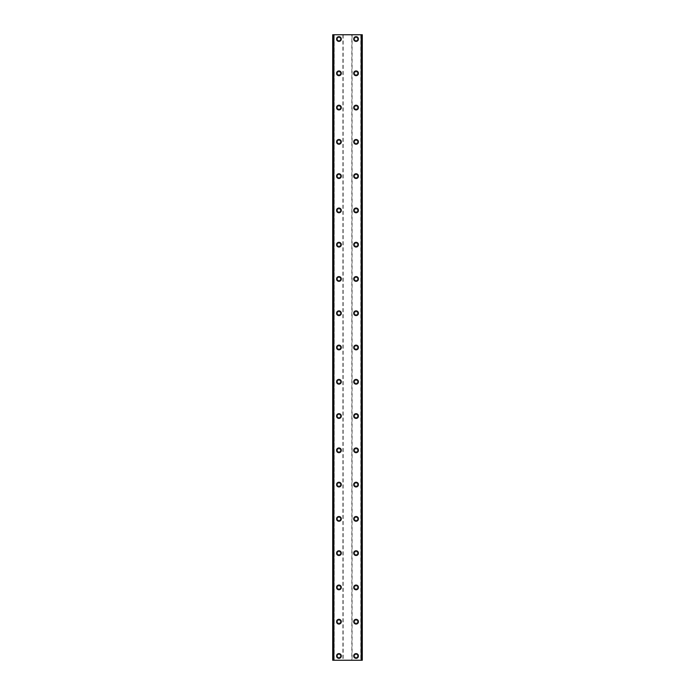 <?xml version="1.0" encoding="UTF-8"?>
<svg xmlns="http://www.w3.org/2000/svg" width="695" height="695" viewBox="0 0 695 695"><rect width="100%" height="100%" fill="white"/><g stroke="black" fill="none" stroke-linecap="round" stroke-linejoin="round"><path stroke-width="0.52" stroke-dasharray="3.48 2.61" d="M340.428 655.967A1.503 1.503 0 0 0 338.934 654.464A1.503 1.503 0 0 0 337.431 655.967A1.503 1.503 0 0 0 338.934 657.461A1.503 1.503 0 0 0 340.428 655.967A1.503 1.503 0 0 0 338.934 654.464A1.503 1.503 0 0 0 337.431 655.967A1.503 1.503 0 0 0 338.934 657.461A1.503 1.503 0 0 0 340.428 655.967M336.571 655.967A2.354 2.354 0 0 1 338.934 653.613A2.354 2.354 0 0 1 341.288 655.967A2.354 2.354 0 0 0 338.934 653.613A2.354 2.354 0 0 0 336.571 655.967A2.354 2.354 0 0 0 338.934 658.321A2.354 2.354 0 0 0 341.288 655.967A2.354 2.354 0 0 0 338.934 653.613A2.354 2.354 0 0 0 336.571 655.967A2.354 2.354 0 0 0 338.934 658.321A2.354 2.354 0 0 0 341.288 655.967A2.354 2.354 0 0 1 338.934 658.321A2.354 2.354 0 0 1 336.571 655.967M340.428 621.695A1.503 1.503 0 0 0 338.934 620.192A1.503 1.503 0 0 0 337.431 621.695A1.503 1.503 0 0 0 338.934 623.189A1.503 1.503 0 0 0 340.428 621.695A1.503 1.503 0 0 0 338.934 620.192A1.503 1.503 0 0 0 337.431 621.695A1.503 1.503 0 0 0 338.934 623.189A1.503 1.503 0 0 0 340.428 621.695M336.571 621.695A2.354 2.354 0 0 1 338.934 619.332A2.354 2.354 0 0 1 341.288 621.695A2.354 2.354 0 0 0 338.934 619.332A2.354 2.354 0 0 0 336.571 621.695A2.354 2.354 0 0 0 338.934 624.049A2.354 2.354 0 0 0 341.288 621.695A2.354 2.354 0 0 0 338.934 619.332A2.354 2.354 0 0 0 336.571 621.695A2.354 2.354 0 0 0 338.934 624.049A2.354 2.354 0 0 0 341.288 621.695A2.354 2.354 0 0 1 338.934 624.049A2.354 2.354 0 0 1 336.571 621.695M340.428 587.414A1.503 1.503 0 0 0 338.934 585.92A1.503 1.503 0 0 0 337.431 587.414A1.503 1.503 0 0 0 338.934 588.917A1.503 1.503 0 0 0 340.428 587.414A1.503 1.503 0 0 0 338.934 585.92A1.503 1.503 0 0 0 337.431 587.414A1.503 1.503 0 0 0 338.934 588.917A1.503 1.503 0 0 0 340.428 587.414M336.571 587.414A2.354 2.354 0 0 1 338.934 585.06A2.354 2.354 0 0 1 341.288 587.414A2.354 2.354 0 0 0 338.934 585.06A2.354 2.354 0 0 0 336.571 587.414A2.354 2.354 0 0 0 338.934 589.777A2.354 2.354 0 0 0 341.288 587.414A2.354 2.354 0 0 0 338.934 585.06A2.354 2.354 0 0 0 336.571 587.414A2.354 2.354 0 0 0 338.934 589.777A2.354 2.354 0 0 0 341.288 587.414A2.354 2.354 0 0 1 338.934 589.777A2.354 2.354 0 0 1 336.571 587.414M340.428 553.142A1.503 1.503 0 0 0 338.934 551.648A1.503 1.503 0 0 0 337.431 553.142A1.503 1.503 0 0 0 338.934 554.645A1.503 1.503 0 0 0 340.428 553.142A1.503 1.503 0 0 0 338.934 551.648A1.503 1.503 0 0 0 337.431 553.142A1.503 1.503 0 0 0 338.934 554.645A1.503 1.503 0 0 0 340.428 553.142M336.571 553.142A2.354 2.354 0 0 1 338.934 550.788A2.354 2.354 0 0 1 341.288 553.142A2.354 2.354 0 0 0 338.934 550.788A2.354 2.354 0 0 0 336.571 553.142A2.354 2.354 0 0 0 338.934 555.496A2.354 2.354 0 0 0 341.288 553.142A2.354 2.354 0 0 0 338.934 550.788A2.354 2.354 0 0 0 336.571 553.142A2.354 2.354 0 0 0 338.934 555.496A2.354 2.354 0 0 0 341.288 553.142A2.354 2.354 0 0 1 338.934 555.496A2.354 2.354 0 0 1 336.571 553.142M340.428 518.87A1.503 1.503 0 0 0 338.934 517.367A1.503 1.503 0 0 0 337.431 518.87A1.503 1.503 0 0 0 338.934 520.373A1.503 1.503 0 0 0 340.428 518.87A1.503 1.503 0 0 0 338.934 517.367A1.503 1.503 0 0 0 337.431 518.87A1.503 1.503 0 0 0 338.934 520.373A1.503 1.503 0 0 0 340.428 518.87M336.571 518.87A2.354 2.354 0 0 1 338.934 516.515A2.354 2.354 0 0 1 341.288 518.87A2.354 2.354 0 0 0 338.934 516.515A2.354 2.354 0 0 0 336.571 518.87A2.354 2.354 0 0 0 338.934 521.224A2.354 2.354 0 0 0 341.288 518.87A2.354 2.354 0 0 0 338.934 516.515A2.354 2.354 0 0 0 336.571 518.87A2.354 2.354 0 0 0 338.934 521.224A2.354 2.354 0 0 0 341.288 518.87A2.354 2.354 0 0 1 338.934 521.224A2.354 2.354 0 0 1 336.571 518.87M340.428 484.597A1.503 1.503 0 0 0 338.934 483.095A1.503 1.503 0 0 0 337.431 484.597A1.503 1.503 0 0 0 338.934 486.092A1.503 1.503 0 0 0 340.428 484.597A1.503 1.503 0 0 0 338.934 483.095A1.503 1.503 0 0 0 337.431 484.597A1.503 1.503 0 0 0 338.934 486.092A1.503 1.503 0 0 0 340.428 484.597M336.571 484.597A2.354 2.354 0 0 1 338.934 482.243A2.354 2.354 0 0 1 341.288 484.597A2.354 2.354 0 0 0 338.934 482.243A2.354 2.354 0 0 0 336.571 484.597A2.354 2.354 0 0 0 338.934 486.952A2.354 2.354 0 0 0 341.288 484.597A2.354 2.354 0 0 0 338.934 482.243A2.354 2.354 0 0 0 336.571 484.597A2.354 2.354 0 0 0 338.934 486.952A2.354 2.354 0 0 0 341.288 484.597A2.354 2.354 0 0 1 338.934 486.952A2.354 2.354 0 0 1 336.571 484.597M340.428 450.325A1.503 1.503 0 0 0 338.934 448.822A1.503 1.503 0 0 0 337.431 450.325A1.503 1.503 0 0 0 338.934 451.82A1.503 1.503 0 0 0 340.428 450.325A1.503 1.503 0 0 0 338.934 448.822A1.503 1.503 0 0 0 337.431 450.325A1.503 1.503 0 0 0 338.934 451.82A1.503 1.503 0 0 0 340.428 450.325M336.571 450.325A2.354 2.354 0 0 1 338.934 447.962A2.354 2.354 0 0 1 341.288 450.325A2.354 2.354 0 0 0 338.934 447.962A2.354 2.354 0 0 0 336.571 450.325A2.354 2.354 0 0 0 338.934 452.68A2.354 2.354 0 0 0 341.288 450.325A2.354 2.354 0 0 0 338.934 447.962A2.354 2.354 0 0 0 336.571 450.325A2.354 2.354 0 0 0 338.934 452.68A2.354 2.354 0 0 0 341.288 450.325A2.354 2.354 0 0 1 338.934 452.68A2.354 2.354 0 0 1 336.571 450.325M340.428 416.044A1.503 1.503 0 0 0 338.934 414.55A1.503 1.503 0 0 0 337.431 416.044A1.503 1.503 0 0 0 338.934 417.547A1.503 1.503 0 0 0 340.428 416.044A1.503 1.503 0 0 0 338.934 414.55A1.503 1.503 0 0 0 337.431 416.044A1.503 1.503 0 0 0 338.934 417.547A1.503 1.503 0 0 0 340.428 416.044M336.571 416.044A2.354 2.354 0 0 1 338.934 413.69A2.354 2.354 0 0 1 341.288 416.044A2.354 2.354 0 0 0 338.934 413.69A2.354 2.354 0 0 0 336.571 416.044A2.354 2.354 0 0 0 338.934 418.407A2.354 2.354 0 0 0 341.288 416.044A2.354 2.354 0 0 0 338.934 413.69A2.354 2.354 0 0 0 336.571 416.044A2.354 2.354 0 0 0 338.934 418.407A2.354 2.354 0 0 0 341.288 416.044A2.354 2.354 0 0 1 338.934 418.407A2.354 2.354 0 0 1 336.571 416.044M340.428 381.772A1.503 1.503 0 0 0 338.934 380.278A1.503 1.503 0 0 0 337.431 381.772A1.503 1.503 0 0 0 338.934 383.275A1.503 1.503 0 0 0 340.428 381.772A1.503 1.503 0 0 0 338.934 380.278A1.503 1.503 0 0 0 337.431 381.772A1.503 1.503 0 0 0 338.934 383.275A1.503 1.503 0 0 0 340.428 381.772M336.571 381.772A2.354 2.354 0 0 1 338.934 379.418A2.354 2.354 0 0 1 341.288 381.772A2.354 2.354 0 0 0 338.934 379.418A2.354 2.354 0 0 0 336.571 381.772A2.354 2.354 0 0 0 338.934 384.127A2.354 2.354 0 0 0 341.288 381.772A2.354 2.354 0 0 0 338.934 379.418A2.354 2.354 0 0 0 336.571 381.772A2.354 2.354 0 0 0 338.934 384.127A2.354 2.354 0 0 0 341.288 381.772A2.354 2.354 0 0 1 338.934 384.127A2.354 2.354 0 0 1 336.571 381.772M340.428 347.5A1.503 1.503 0 0 0 338.934 345.997A1.503 1.503 0 0 0 337.431 347.5A1.503 1.503 0 0 0 338.934 349.003A1.503 1.503 0 0 0 340.428 347.5A1.503 1.503 0 0 0 338.934 345.997A1.503 1.503 0 0 0 337.431 347.5A1.503 1.503 0 0 0 338.934 349.003A1.503 1.503 0 0 0 340.428 347.5M336.571 347.5A2.354 2.354 0 0 1 338.934 345.146A2.354 2.354 0 0 1 341.288 347.5A2.354 2.354 0 0 0 338.934 345.146A2.354 2.354 0 0 0 336.571 347.5A2.354 2.354 0 0 0 338.934 349.854A2.354 2.354 0 0 0 341.288 347.5A2.354 2.354 0 0 0 338.934 345.146A2.354 2.354 0 0 0 336.571 347.5A2.354 2.354 0 0 0 338.934 349.854A2.354 2.354 0 0 0 341.288 347.5A2.354 2.354 0 0 1 338.934 349.854A2.354 2.354 0 0 1 336.571 347.5M340.428 313.228A1.503 1.503 0 0 0 338.934 311.725A1.503 1.503 0 0 0 337.431 313.228A1.503 1.503 0 0 0 338.934 314.722A1.503 1.503 0 0 0 340.428 313.228A1.503 1.503 0 0 0 338.934 311.725A1.503 1.503 0 0 0 337.431 313.228A1.503 1.503 0 0 0 338.934 314.722A1.503 1.503 0 0 0 340.428 313.228M336.571 313.228A2.354 2.354 0 0 1 338.934 310.873A2.354 2.354 0 0 1 341.288 313.228A2.354 2.354 0 0 0 338.934 310.873A2.354 2.354 0 0 0 336.571 313.228A2.354 2.354 0 0 0 338.934 315.582A2.354 2.354 0 0 0 341.288 313.228A2.354 2.354 0 0 0 338.934 310.873A2.354 2.354 0 0 0 336.571 313.228A2.354 2.354 0 0 0 338.934 315.582A2.354 2.354 0 0 0 341.288 313.228A2.354 2.354 0 0 1 338.934 315.582A2.354 2.354 0 0 1 336.571 313.228M340.428 278.956A1.503 1.503 0 0 0 338.934 277.453A1.503 1.503 0 0 0 337.431 278.956A1.503 1.503 0 0 0 338.934 280.45A1.503 1.503 0 0 0 340.428 278.956A1.503 1.503 0 0 0 338.934 277.453A1.503 1.503 0 0 0 337.431 278.956A1.503 1.503 0 0 0 338.934 280.45A1.503 1.503 0 0 0 340.428 278.956M336.571 278.956A2.354 2.354 0 0 1 338.934 276.593A2.354 2.354 0 0 1 341.288 278.956A2.354 2.354 0 0 0 338.934 276.593A2.354 2.354 0 0 0 336.571 278.956A2.354 2.354 0 0 0 338.934 281.31A2.354 2.354 0 0 0 341.288 278.956A2.354 2.354 0 0 0 338.934 276.593A2.354 2.354 0 0 0 336.571 278.956A2.354 2.354 0 0 0 338.934 281.31A2.354 2.354 0 0 0 341.288 278.956A2.354 2.354 0 0 1 338.934 281.31A2.354 2.354 0 0 1 336.571 278.956M340.428 244.675A1.503 1.503 0 0 0 338.934 243.181A1.503 1.503 0 0 0 337.431 244.675A1.503 1.503 0 0 0 338.934 246.178A1.503 1.503 0 0 0 340.428 244.675A1.503 1.503 0 0 0 338.934 243.181A1.503 1.503 0 0 0 337.431 244.675A1.503 1.503 0 0 0 338.934 246.178A1.503 1.503 0 0 0 340.428 244.675M336.571 244.675A2.354 2.354 0 0 1 338.934 242.32A2.354 2.354 0 0 1 341.288 244.675A2.354 2.354 0 0 0 338.934 242.32A2.354 2.354 0 0 0 336.571 244.675A2.354 2.354 0 0 0 338.934 247.038A2.354 2.354 0 0 0 341.288 244.675A2.354 2.354 0 0 0 338.934 242.32A2.354 2.354 0 0 0 336.571 244.675A2.354 2.354 0 0 0 338.934 247.038A2.354 2.354 0 0 0 341.288 244.675A2.354 2.354 0 0 1 338.934 247.038A2.354 2.354 0 0 1 336.571 244.675M340.428 210.403A1.503 1.503 0 0 0 338.934 208.908A1.503 1.503 0 0 0 337.431 210.403A1.503 1.503 0 0 0 338.934 211.905A1.503 1.503 0 0 0 340.428 210.403A1.503 1.503 0 0 0 338.934 208.908A1.503 1.503 0 0 0 337.431 210.403A1.503 1.503 0 0 0 338.934 211.905A1.503 1.503 0 0 0 340.428 210.403M336.571 210.403A2.354 2.354 0 0 1 338.934 208.048A2.354 2.354 0 0 1 341.288 210.403A2.354 2.354 0 0 0 338.934 208.048A2.354 2.354 0 0 0 336.571 210.403A2.354 2.354 0 0 0 338.934 212.757A2.354 2.354 0 0 0 341.288 210.403A2.354 2.354 0 0 0 338.934 208.048A2.354 2.354 0 0 0 336.571 210.403A2.354 2.354 0 0 0 338.934 212.757A2.354 2.354 0 0 0 341.288 210.403A2.354 2.354 0 0 1 338.934 212.757A2.354 2.354 0 0 1 336.571 210.403M340.428 176.13A1.503 1.503 0 0 0 338.934 174.627A1.503 1.503 0 0 0 337.431 176.13A1.503 1.503 0 0 0 338.934 177.633A1.503 1.503 0 0 0 340.428 176.13A1.503 1.503 0 0 0 338.934 174.627A1.503 1.503 0 0 0 337.431 176.13A1.503 1.503 0 0 0 338.934 177.633A1.503 1.503 0 0 0 340.428 176.13M336.571 176.13A2.354 2.354 0 0 1 338.934 173.776A2.354 2.354 0 0 1 341.288 176.13A2.354 2.354 0 0 0 338.934 173.776A2.354 2.354 0 0 0 336.571 176.13A2.354 2.354 0 0 0 338.934 178.485A2.354 2.354 0 0 0 341.288 176.13A2.354 2.354 0 0 0 338.934 173.776A2.354 2.354 0 0 0 336.571 176.13A2.354 2.354 0 0 0 338.934 178.485A2.354 2.354 0 0 0 341.288 176.13A2.354 2.354 0 0 1 338.934 178.485A2.354 2.354 0 0 1 336.571 176.13M340.428 141.858A1.503 1.503 0 0 0 338.934 140.355A1.503 1.503 0 0 0 337.431 141.858A1.503 1.503 0 0 0 338.934 143.352A1.503 1.503 0 0 0 340.428 141.858A1.503 1.503 0 0 0 338.934 140.355A1.503 1.503 0 0 0 337.431 141.858A1.503 1.503 0 0 0 338.934 143.352A1.503 1.503 0 0 0 340.428 141.858M336.571 141.858A2.354 2.354 0 0 1 338.934 139.504A2.354 2.354 0 0 1 341.288 141.858A2.354 2.354 0 0 0 338.934 139.504A2.354 2.354 0 0 0 336.571 141.858A2.354 2.354 0 0 0 338.934 144.213A2.354 2.354 0 0 0 341.288 141.858A2.354 2.354 0 0 0 338.934 139.504A2.354 2.354 0 0 0 336.571 141.858A2.354 2.354 0 0 0 338.934 144.213A2.354 2.354 0 0 0 341.288 141.858A2.354 2.354 0 0 1 338.934 144.213A2.354 2.354 0 0 1 336.571 141.858M340.428 107.586A1.503 1.503 0 0 0 338.934 106.083A1.503 1.503 0 0 0 337.431 107.586A1.503 1.503 0 0 0 338.934 109.08A1.503 1.503 0 0 0 340.428 107.586A1.503 1.503 0 0 0 338.934 106.083A1.503 1.503 0 0 0 337.431 107.586A1.503 1.503 0 0 0 338.934 109.08A1.503 1.503 0 0 0 340.428 107.586M336.571 107.586A2.354 2.354 0 0 1 338.934 105.223A2.354 2.354 0 0 1 341.288 107.586A2.354 2.354 0 0 0 338.934 105.223A2.354 2.354 0 0 0 336.571 107.586A2.354 2.354 0 0 0 338.934 109.94A2.354 2.354 0 0 0 341.288 107.586A2.354 2.354 0 0 0 338.934 105.223A2.354 2.354 0 0 0 336.571 107.586A2.354 2.354 0 0 0 338.934 109.94A2.354 2.354 0 0 0 341.288 107.586A2.354 2.354 0 0 1 338.934 109.94A2.354 2.354 0 0 1 336.571 107.586M340.428 73.305A1.503 1.503 0 0 0 338.934 71.811A1.503 1.503 0 0 0 337.431 73.305A1.503 1.503 0 0 0 338.934 74.808A1.503 1.503 0 0 0 340.428 73.305A1.503 1.503 0 0 0 338.934 71.811A1.503 1.503 0 0 0 337.431 73.305A1.503 1.503 0 0 0 338.934 74.808A1.503 1.503 0 0 0 340.428 73.305M336.571 73.305A2.354 2.354 0 0 1 338.934 70.951A2.354 2.354 0 0 1 341.288 73.305A2.354 2.354 0 0 0 338.934 70.951A2.354 2.354 0 0 0 336.571 73.305A2.354 2.354 0 0 0 338.934 75.668A2.354 2.354 0 0 0 341.288 73.305A2.354 2.354 0 0 0 338.934 70.951A2.354 2.354 0 0 0 336.571 73.305A2.354 2.354 0 0 0 338.934 75.668A2.354 2.354 0 0 0 341.288 73.305A2.354 2.354 0 0 1 338.934 75.668A2.354 2.354 0 0 1 336.571 73.305M340.428 39.033A1.503 1.503 0 0 0 338.934 37.539A1.503 1.503 0 0 0 337.431 39.033A1.503 1.503 0 0 0 338.934 40.536A1.503 1.503 0 0 0 340.428 39.033A1.503 1.503 0 0 0 338.934 37.539A1.503 1.503 0 0 0 337.431 39.033A1.503 1.503 0 0 0 338.934 40.536A1.503 1.503 0 0 0 340.428 39.033M336.571 39.033A2.354 2.354 0 0 1 338.934 36.679A2.354 2.354 0 0 1 341.288 39.033A2.354 2.354 0 0 0 338.934 36.679A2.354 2.354 0 0 0 336.571 39.033A2.354 2.354 0 0 0 338.934 41.387A2.354 2.354 0 0 0 341.288 39.033A2.354 2.354 0 0 0 338.934 36.679A2.354 2.354 0 0 0 336.571 39.033A2.354 2.354 0 0 0 338.934 41.387A2.354 2.354 0 0 0 341.288 39.033A2.354 2.354 0 0 1 338.934 41.387A2.354 2.354 0 0 1 336.571 39.033M357.569 655.967A1.503 1.503 0 0 0 356.066 654.464A1.503 1.503 0 0 0 354.572 655.967A1.503 1.503 0 0 0 356.066 657.461A1.503 1.503 0 0 0 357.569 655.967A1.503 1.503 0 0 0 356.066 654.464A1.503 1.503 0 0 0 354.572 655.967A1.503 1.503 0 0 0 356.066 657.461A1.503 1.503 0 0 0 357.569 655.967M353.712 655.967A2.354 2.354 0 0 1 356.066 653.613A2.354 2.354 0 0 1 358.429 655.967A2.354 2.354 0 0 0 356.066 653.613A2.354 2.354 0 0 0 353.712 655.967A2.354 2.354 0 0 0 356.066 658.321A2.354 2.354 0 0 0 358.429 655.967A2.354 2.354 0 0 0 356.066 653.613A2.354 2.354 0 0 0 353.712 655.967A2.354 2.354 0 0 0 356.066 658.321A2.354 2.354 0 0 0 358.429 655.967A2.354 2.354 0 0 1 356.066 658.321A2.354 2.354 0 0 1 353.712 655.967M357.569 621.695A1.503 1.503 0 0 0 356.066 620.192A1.503 1.503 0 0 0 354.572 621.695A1.503 1.503 0 0 0 356.066 623.189A1.503 1.503 0 0 0 357.569 621.695A1.503 1.503 0 0 0 356.066 620.192A1.503 1.503 0 0 0 354.572 621.695A1.503 1.503 0 0 0 356.066 623.189A1.503 1.503 0 0 0 357.569 621.695M353.712 621.695A2.354 2.354 0 0 1 356.066 619.332A2.354 2.354 0 0 1 358.429 621.695A2.354 2.354 0 0 0 356.066 619.332A2.354 2.354 0 0 0 353.712 621.695A2.354 2.354 0 0 0 356.066 624.049A2.354 2.354 0 0 0 358.429 621.695A2.354 2.354 0 0 0 356.066 619.332A2.354 2.354 0 0 0 353.712 621.695A2.354 2.354 0 0 0 356.066 624.049A2.354 2.354 0 0 0 358.429 621.695A2.354 2.354 0 0 1 356.066 624.049A2.354 2.354 0 0 1 353.712 621.695M357.569 587.414A1.503 1.503 0 0 0 356.066 585.92A1.503 1.503 0 0 0 354.572 587.414A1.503 1.503 0 0 0 356.066 588.917A1.503 1.503 0 0 0 357.569 587.414A1.503 1.503 0 0 0 356.066 585.92A1.503 1.503 0 0 0 354.572 587.414A1.503 1.503 0 0 0 356.066 588.917A1.503 1.503 0 0 0 357.569 587.414M353.712 587.414A2.354 2.354 0 0 1 356.066 585.06A2.354 2.354 0 0 1 358.429 587.414A2.354 2.354 0 0 0 356.066 585.06A2.354 2.354 0 0 0 353.712 587.414A2.354 2.354 0 0 0 356.066 589.777A2.354 2.354 0 0 0 358.429 587.414A2.354 2.354 0 0 0 356.066 585.06A2.354 2.354 0 0 0 353.712 587.414A2.354 2.354 0 0 0 356.066 589.777A2.354 2.354 0 0 0 358.429 587.414A2.354 2.354 0 0 1 356.066 589.777A2.354 2.354 0 0 1 353.712 587.414M357.569 553.142A1.503 1.503 0 0 0 356.066 551.648A1.503 1.503 0 0 0 354.572 553.142A1.503 1.503 0 0 0 356.066 554.645A1.503 1.503 0 0 0 357.569 553.142A1.503 1.503 0 0 0 356.066 551.648A1.503 1.503 0 0 0 354.572 553.142A1.503 1.503 0 0 0 356.066 554.645A1.503 1.503 0 0 0 357.569 553.142M353.712 553.142A2.354 2.354 0 0 1 356.066 550.788A2.354 2.354 0 0 1 358.429 553.142A2.354 2.354 0 0 0 356.066 550.788A2.354 2.354 0 0 0 353.712 553.142A2.354 2.354 0 0 0 356.066 555.496A2.354 2.354 0 0 0 358.429 553.142A2.354 2.354 0 0 0 356.066 550.788A2.354 2.354 0 0 0 353.712 553.142A2.354 2.354 0 0 0 356.066 555.496A2.354 2.354 0 0 0 358.429 553.142A2.354 2.354 0 0 1 356.066 555.496A2.354 2.354 0 0 1 353.712 553.142M357.569 518.87A1.503 1.503 0 0 0 356.066 517.367A1.503 1.503 0 0 0 354.572 518.87A1.503 1.503 0 0 0 356.066 520.373A1.503 1.503 0 0 0 357.569 518.87A1.503 1.503 0 0 0 356.066 517.367A1.503 1.503 0 0 0 354.572 518.87A1.503 1.503 0 0 0 356.066 520.373A1.503 1.503 0 0 0 357.569 518.87M353.712 518.87A2.354 2.354 0 0 1 356.066 516.515A2.354 2.354 0 0 1 358.429 518.87A2.354 2.354 0 0 0 356.066 516.515A2.354 2.354 0 0 0 353.712 518.87A2.354 2.354 0 0 0 356.066 521.224A2.354 2.354 0 0 0 358.429 518.87A2.354 2.354 0 0 0 356.066 516.515A2.354 2.354 0 0 0 353.712 518.87A2.354 2.354 0 0 0 356.066 521.224A2.354 2.354 0 0 0 358.429 518.87A2.354 2.354 0 0 1 356.066 521.224A2.354 2.354 0 0 1 353.712 518.87M357.569 484.597A1.503 1.503 0 0 0 356.066 483.095A1.503 1.503 0 0 0 354.572 484.597A1.503 1.503 0 0 0 356.066 486.092A1.503 1.503 0 0 0 357.569 484.597A1.503 1.503 0 0 0 356.066 483.095A1.503 1.503 0 0 0 354.572 484.597A1.503 1.503 0 0 0 356.066 486.092A1.503 1.503 0 0 0 357.569 484.597M353.712 484.597A2.354 2.354 0 0 1 356.066 482.243A2.354 2.354 0 0 1 358.429 484.597A2.354 2.354 0 0 0 356.066 482.243A2.354 2.354 0 0 0 353.712 484.597A2.354 2.354 0 0 0 356.066 486.952A2.354 2.354 0 0 0 358.429 484.597A2.354 2.354 0 0 0 356.066 482.243A2.354 2.354 0 0 0 353.712 484.597A2.354 2.354 0 0 0 356.066 486.952A2.354 2.354 0 0 0 358.429 484.597A2.354 2.354 0 0 1 356.066 486.952A2.354 2.354 0 0 1 353.712 484.597M357.569 450.325A1.503 1.503 0 0 0 356.066 448.822A1.503 1.503 0 0 0 354.572 450.325A1.503 1.503 0 0 0 356.066 451.82A1.503 1.503 0 0 0 357.569 450.325A1.503 1.503 0 0 0 356.066 448.822A1.503 1.503 0 0 0 354.572 450.325A1.503 1.503 0 0 0 356.066 451.82A1.503 1.503 0 0 0 357.569 450.325M353.712 450.325A2.354 2.354 0 0 1 356.066 447.962A2.354 2.354 0 0 1 358.429 450.325A2.354 2.354 0 0 0 356.066 447.962A2.354 2.354 0 0 0 353.712 450.325A2.354 2.354 0 0 0 356.066 452.68A2.354 2.354 0 0 0 358.429 450.325A2.354 2.354 0 0 0 356.066 447.962A2.354 2.354 0 0 0 353.712 450.325A2.354 2.354 0 0 0 356.066 452.68A2.354 2.354 0 0 0 358.429 450.325A2.354 2.354 0 0 1 356.066 452.68A2.354 2.354 0 0 1 353.712 450.325M357.569 416.044A1.503 1.503 0 0 0 356.066 414.55A1.503 1.503 0 0 0 354.572 416.044A1.503 1.503 0 0 0 356.066 417.547A1.503 1.503 0 0 0 357.569 416.044A1.503 1.503 0 0 0 356.066 414.55A1.503 1.503 0 0 0 354.572 416.044A1.503 1.503 0 0 0 356.066 417.547A1.503 1.503 0 0 0 357.569 416.044M353.712 416.044A2.354 2.354 0 0 1 356.066 413.69A2.354 2.354 0 0 1 358.429 416.044A2.354 2.354 0 0 0 356.066 413.69A2.354 2.354 0 0 0 353.712 416.044A2.354 2.354 0 0 0 356.066 418.407A2.354 2.354 0 0 0 358.429 416.044A2.354 2.354 0 0 0 356.066 413.69A2.354 2.354 0 0 0 353.712 416.044A2.354 2.354 0 0 0 356.066 418.407A2.354 2.354 0 0 0 358.429 416.044A2.354 2.354 0 0 1 356.066 418.407A2.354 2.354 0 0 1 353.712 416.044M357.569 381.772A1.503 1.503 0 0 0 356.066 380.278A1.503 1.503 0 0 0 354.572 381.772A1.503 1.503 0 0 0 356.066 383.275A1.503 1.503 0 0 0 357.569 381.772A1.503 1.503 0 0 0 356.066 380.278A1.503 1.503 0 0 0 354.572 381.772A1.503 1.503 0 0 0 356.066 383.275A1.503 1.503 0 0 0 357.569 381.772M353.712 381.772A2.354 2.354 0 0 1 356.066 379.418A2.354 2.354 0 0 1 358.429 381.772A2.354 2.354 0 0 0 356.066 379.418A2.354 2.354 0 0 0 353.712 381.772A2.354 2.354 0 0 0 356.066 384.127A2.354 2.354 0 0 0 358.429 381.772A2.354 2.354 0 0 0 356.066 379.418A2.354 2.354 0 0 0 353.712 381.772A2.354 2.354 0 0 0 356.066 384.127A2.354 2.354 0 0 0 358.429 381.772A2.354 2.354 0 0 1 356.066 384.127A2.354 2.354 0 0 1 353.712 381.772M357.569 347.5A1.503 1.503 0 0 0 356.066 345.997A1.503 1.503 0 0 0 354.572 347.5A1.503 1.503 0 0 0 356.066 349.003A1.503 1.503 0 0 0 357.569 347.5A1.503 1.503 0 0 0 356.066 345.997A1.503 1.503 0 0 0 354.572 347.5A1.503 1.503 0 0 0 356.066 349.003A1.503 1.503 0 0 0 357.569 347.5M353.712 347.5A2.354 2.354 0 0 1 356.066 345.146A2.354 2.354 0 0 1 358.429 347.5A2.354 2.354 0 0 0 356.066 345.146A2.354 2.354 0 0 0 353.712 347.5A2.354 2.354 0 0 0 356.066 349.854A2.354 2.354 0 0 0 358.429 347.5A2.354 2.354 0 0 0 356.066 345.146A2.354 2.354 0 0 0 353.712 347.5A2.354 2.354 0 0 0 356.066 349.854A2.354 2.354 0 0 0 358.429 347.5A2.354 2.354 0 0 1 356.066 349.854A2.354 2.354 0 0 1 353.712 347.5M357.569 313.228A1.503 1.503 0 0 0 356.066 311.725A1.503 1.503 0 0 0 354.572 313.228A1.503 1.503 0 0 0 356.066 314.722A1.503 1.503 0 0 0 357.569 313.228A1.503 1.503 0 0 0 356.066 311.725A1.503 1.503 0 0 0 354.572 313.228A1.503 1.503 0 0 0 356.066 314.722A1.503 1.503 0 0 0 357.569 313.228M353.712 313.228A2.354 2.354 0 0 1 356.066 310.873A2.354 2.354 0 0 1 358.429 313.228A2.354 2.354 0 0 0 356.066 310.873A2.354 2.354 0 0 0 353.712 313.228A2.354 2.354 0 0 0 356.066 315.582A2.354 2.354 0 0 0 358.429 313.228A2.354 2.354 0 0 0 356.066 310.873A2.354 2.354 0 0 0 353.712 313.228A2.354 2.354 0 0 0 356.066 315.582A2.354 2.354 0 0 0 358.429 313.228A2.354 2.354 0 0 1 356.066 315.582A2.354 2.354 0 0 1 353.712 313.228M357.569 278.956A1.503 1.503 0 0 0 356.066 277.453A1.503 1.503 0 0 0 354.572 278.956A1.503 1.503 0 0 0 356.066 280.45A1.503 1.503 0 0 0 357.569 278.956A1.503 1.503 0 0 0 356.066 277.453A1.503 1.503 0 0 0 354.572 278.956A1.503 1.503 0 0 0 356.066 280.45A1.503 1.503 0 0 0 357.569 278.956M353.712 278.956A2.354 2.354 0 0 1 356.066 276.593A2.354 2.354 0 0 1 358.429 278.956A2.354 2.354 0 0 0 356.066 276.593A2.354 2.354 0 0 0 353.712 278.956A2.354 2.354 0 0 0 356.066 281.31A2.354 2.354 0 0 0 358.429 278.956A2.354 2.354 0 0 0 356.066 276.593A2.354 2.354 0 0 0 353.712 278.956A2.354 2.354 0 0 0 356.066 281.31A2.354 2.354 0 0 0 358.429 278.956A2.354 2.354 0 0 1 356.066 281.31A2.354 2.354 0 0 1 353.712 278.956M357.569 244.675A1.503 1.503 0 0 0 356.066 243.181A1.503 1.503 0 0 0 354.572 244.675A1.503 1.503 0 0 0 356.066 246.178A1.503 1.503 0 0 0 357.569 244.675A1.503 1.503 0 0 0 356.066 243.181A1.503 1.503 0 0 0 354.572 244.675A1.503 1.503 0 0 0 356.066 246.178A1.503 1.503 0 0 0 357.569 244.675M353.712 244.675A2.354 2.354 0 0 1 356.066 242.32A2.354 2.354 0 0 1 358.429 244.675A2.354 2.354 0 0 0 356.066 242.32A2.354 2.354 0 0 0 353.712 244.675A2.354 2.354 0 0 0 356.066 247.038A2.354 2.354 0 0 0 358.429 244.675A2.354 2.354 0 0 0 356.066 242.32A2.354 2.354 0 0 0 353.712 244.675A2.354 2.354 0 0 0 356.066 247.038A2.354 2.354 0 0 0 358.429 244.675A2.354 2.354 0 0 1 356.066 247.038A2.354 2.354 0 0 1 353.712 244.675M357.569 210.403A1.503 1.503 0 0 0 356.066 208.908A1.503 1.503 0 0 0 354.572 210.403A1.503 1.503 0 0 0 356.066 211.905A1.503 1.503 0 0 0 357.569 210.403A1.503 1.503 0 0 0 356.066 208.908A1.503 1.503 0 0 0 354.572 210.403A1.503 1.503 0 0 0 356.066 211.905A1.503 1.503 0 0 0 357.569 210.403M353.712 210.403A2.354 2.354 0 0 1 356.066 208.048A2.354 2.354 0 0 1 358.429 210.403A2.354 2.354 0 0 0 356.066 208.048A2.354 2.354 0 0 0 353.712 210.403A2.354 2.354 0 0 0 356.066 212.757A2.354 2.354 0 0 0 358.429 210.403A2.354 2.354 0 0 0 356.066 208.048A2.354 2.354 0 0 0 353.712 210.403A2.354 2.354 0 0 0 356.066 212.757A2.354 2.354 0 0 0 358.429 210.403A2.354 2.354 0 0 1 356.066 212.757A2.354 2.354 0 0 1 353.712 210.403M357.569 176.13A1.503 1.503 0 0 0 356.066 174.627A1.503 1.503 0 0 0 354.572 176.13A1.503 1.503 0 0 0 356.066 177.633A1.503 1.503 0 0 0 357.569 176.13A1.503 1.503 0 0 0 356.066 174.627A1.503 1.503 0 0 0 354.572 176.13A1.503 1.503 0 0 0 356.066 177.633A1.503 1.503 0 0 0 357.569 176.13M353.712 176.13A2.354 2.354 0 0 1 356.066 173.776A2.354 2.354 0 0 1 358.429 176.13A2.354 2.354 0 0 0 356.066 173.776A2.354 2.354 0 0 0 353.712 176.13A2.354 2.354 0 0 0 356.066 178.485A2.354 2.354 0 0 0 358.429 176.13A2.354 2.354 0 0 0 356.066 173.776A2.354 2.354 0 0 0 353.712 176.13A2.354 2.354 0 0 0 356.066 178.485A2.354 2.354 0 0 0 358.429 176.13A2.354 2.354 0 0 1 356.066 178.485A2.354 2.354 0 0 1 353.712 176.13M357.569 141.858A1.503 1.503 0 0 0 356.066 140.355A1.503 1.503 0 0 0 354.572 141.858A1.503 1.503 0 0 0 356.066 143.352A1.503 1.503 0 0 0 357.569 141.858A1.503 1.503 0 0 0 356.066 140.355A1.503 1.503 0 0 0 354.572 141.858A1.503 1.503 0 0 0 356.066 143.352A1.503 1.503 0 0 0 357.569 141.858M353.712 141.858A2.354 2.354 0 0 1 356.066 139.504A2.354 2.354 0 0 1 358.429 141.858A2.354 2.354 0 0 0 356.066 139.504A2.354 2.354 0 0 0 353.712 141.858A2.354 2.354 0 0 0 356.066 144.213A2.354 2.354 0 0 0 358.429 141.858A2.354 2.354 0 0 0 356.066 139.504A2.354 2.354 0 0 0 353.712 141.858A2.354 2.354 0 0 0 356.066 144.213A2.354 2.354 0 0 0 358.429 141.858A2.354 2.354 0 0 1 356.066 144.213A2.354 2.354 0 0 1 353.712 141.858M357.569 107.586A1.503 1.503 0 0 0 356.066 106.083A1.503 1.503 0 0 0 354.572 107.586A1.503 1.503 0 0 0 356.066 109.08A1.503 1.503 0 0 0 357.569 107.586A1.503 1.503 0 0 0 356.066 106.083A1.503 1.503 0 0 0 354.572 107.586A1.503 1.503 0 0 0 356.066 109.08A1.503 1.503 0 0 0 357.569 107.586M353.712 107.586A2.354 2.354 0 0 1 356.066 105.223A2.354 2.354 0 0 1 358.429 107.586A2.354 2.354 0 0 0 356.066 105.223A2.354 2.354 0 0 0 353.712 107.586A2.354 2.354 0 0 0 356.066 109.94A2.354 2.354 0 0 0 358.429 107.586A2.354 2.354 0 0 0 356.066 105.223A2.354 2.354 0 0 0 353.712 107.586A2.354 2.354 0 0 0 356.066 109.94A2.354 2.354 0 0 0 358.429 107.586A2.354 2.354 0 0 1 356.066 109.94A2.354 2.354 0 0 1 353.712 107.586M357.569 73.305A1.503 1.503 0 0 0 356.066 71.811A1.503 1.503 0 0 0 354.572 73.305A1.503 1.503 0 0 0 356.066 74.808A1.503 1.503 0 0 0 357.569 73.305A1.503 1.503 0 0 0 356.066 71.811A1.503 1.503 0 0 0 354.572 73.305A1.503 1.503 0 0 0 356.066 74.808A1.503 1.503 0 0 0 357.569 73.305M353.712 73.305A2.354 2.354 0 0 1 356.066 70.951A2.354 2.354 0 0 1 358.429 73.305A2.354 2.354 0 0 0 356.066 70.951A2.354 2.354 0 0 0 353.712 73.305A2.354 2.354 0 0 0 356.066 75.668A2.354 2.354 0 0 0 358.429 73.305A2.354 2.354 0 0 0 356.066 70.951A2.354 2.354 0 0 0 353.712 73.305A2.354 2.354 0 0 0 356.066 75.668A2.354 2.354 0 0 0 358.429 73.305A2.354 2.354 0 0 1 356.066 75.668A2.354 2.354 0 0 1 353.712 73.305M357.569 39.033A1.503 1.503 0 0 0 356.066 37.539A1.503 1.503 0 0 0 354.572 39.033A1.503 1.503 0 0 0 356.066 40.536A1.503 1.503 0 0 0 357.569 39.033A1.503 1.503 0 0 0 356.066 37.539A1.503 1.503 0 0 0 354.572 39.033A1.503 1.503 0 0 0 356.066 40.536A1.503 1.503 0 0 0 357.569 39.033M353.712 39.033A2.354 2.354 0 0 1 356.066 36.679A2.354 2.354 0 0 1 358.429 39.033A2.354 2.354 0 0 0 356.066 36.679A2.354 2.354 0 0 0 353.712 39.033A2.354 2.354 0 0 0 356.066 41.387A2.354 2.354 0 0 0 358.429 39.033A2.354 2.354 0 0 0 356.066 36.679A2.354 2.354 0 0 0 353.712 39.033A2.354 2.354 0 0 0 356.066 41.387A2.354 2.354 0 0 0 358.429 39.033A2.354 2.354 0 0 1 356.066 41.387A2.354 2.354 0 0 1 353.712 39.033M348.586 34.75L347.769 34.75L348.586 34.75M347.769 34.75L348.699 34.75L347.769 34.75M347.126 34.75L346.127 34.75L347.126 34.75M346.127 34.75L347.222 34.75L346.127 34.75M351.835 34.75L362.277 34.75L360.983 34.75L360.983 660.25L362.277 660.25L332.723 660.25L334.208 660.25L332.723 660.25L332.723 34.75L351.835 34.75L351.835 660.25M332.818 34.75L334.208 34.75L332.723 34.75L332.818 660.25M360.983 34.75L362.277 34.75L362.277 660.25L360.983 660.25M346.414 660.25L347.231 660.25L346.414 660.25M347.231 660.25L346.301 660.25L347.231 660.25M361.365 660.25L361.339 34.75L361.365 660.25M333.661 660.25L333.661 34.75L333.635 660.25M334.208 660.25L334.208 34.75L334.208 660.25M343.165 34.75L343.165 660.25M342.913 34.75L342.913 660.25M333.061 34.75L333.061 660.25M332.723 34.75L332.723 660.25L332.723 34.75M360.792 34.75L360.792 660.25M362.277 34.75L362.277 660.25M361.939 34.75L361.939 660.25M352.087 34.75L352.087 660.25M332.905 34.75L332.905 660.25M334.017 34.75L334.017 660.25M334.008 34.75L334.008 660.25M362.182 34.75L362.182 660.25M360.992 34.75L360.992 660.25M362.095 34.75L362.095 660.25"/><path stroke-width="1.04" d="M336.571 655.967A2.354 2.354 0 0 1 338.934 653.613A2.354 2.354 0 0 1 341.288 655.967A2.354 2.354 0 0 1 338.934 658.321A2.354 2.354 0 0 1 336.571 655.967M336.571 621.695A2.354 2.354 0 0 1 338.934 619.332A2.354 2.354 0 0 1 341.288 621.695A2.354 2.354 0 0 1 338.934 624.049A2.354 2.354 0 0 1 336.571 621.695M336.571 587.414A2.354 2.354 0 0 1 338.934 585.06A2.354 2.354 0 0 1 341.288 587.414A2.354 2.354 0 0 1 338.934 589.777A2.354 2.354 0 0 1 336.571 587.414M336.571 553.142A2.354 2.354 0 0 1 338.934 550.788A2.354 2.354 0 0 1 341.288 553.142A2.354 2.354 0 0 1 338.934 555.496A2.354 2.354 0 0 1 336.571 553.142M336.571 518.87A2.354 2.354 0 0 1 338.934 516.515A2.354 2.354 0 0 1 341.288 518.87A2.354 2.354 0 0 1 338.934 521.224A2.354 2.354 0 0 1 336.571 518.87M336.571 484.597A2.354 2.354 0 0 1 338.934 482.243A2.354 2.354 0 0 1 341.288 484.597A2.354 2.354 0 0 1 338.934 486.952A2.354 2.354 0 0 1 336.571 484.597M336.571 450.325A2.354 2.354 0 0 1 338.934 447.962A2.354 2.354 0 0 1 341.288 450.325A2.354 2.354 0 0 1 338.934 452.68A2.354 2.354 0 0 1 336.571 450.325M336.571 416.044A2.354 2.354 0 0 1 338.934 413.69A2.354 2.354 0 0 1 341.288 416.044A2.354 2.354 0 0 1 338.934 418.407A2.354 2.354 0 0 1 336.571 416.044M336.571 381.772A2.354 2.354 0 0 1 338.934 379.418A2.354 2.354 0 0 1 341.288 381.772A2.354 2.354 0 0 1 338.934 384.127A2.354 2.354 0 0 1 336.571 381.772M336.571 347.5A2.354 2.354 0 0 1 338.934 345.146A2.354 2.354 0 0 1 341.288 347.5A2.354 2.354 0 0 1 338.934 349.854A2.354 2.354 0 0 1 336.571 347.5M336.571 313.228A2.354 2.354 0 0 1 338.934 310.873A2.354 2.354 0 0 1 341.288 313.228A2.354 2.354 0 0 1 338.934 315.582A2.354 2.354 0 0 1 336.571 313.228M336.571 278.956A2.354 2.354 0 0 1 338.934 276.593A2.354 2.354 0 0 1 341.288 278.956A2.354 2.354 0 0 1 338.934 281.31A2.354 2.354 0 0 1 336.571 278.956M336.571 244.675A2.354 2.354 0 0 1 338.934 242.32A2.354 2.354 0 0 1 341.288 244.675A2.354 2.354 0 0 1 338.934 247.038A2.354 2.354 0 0 1 336.571 244.675M336.571 210.403A2.354 2.354 0 0 1 338.934 208.048A2.354 2.354 0 0 1 341.288 210.403A2.354 2.354 0 0 1 338.934 212.757A2.354 2.354 0 0 1 336.571 210.403M336.571 176.13A2.354 2.354 0 0 1 338.934 173.776A2.354 2.354 0 0 1 341.288 176.13A2.354 2.354 0 0 1 338.934 178.485A2.354 2.354 0 0 1 336.571 176.13M336.571 141.858A2.354 2.354 0 0 1 338.934 139.504A2.354 2.354 0 0 1 341.288 141.858A2.354 2.354 0 0 1 338.934 144.213A2.354 2.354 0 0 1 336.571 141.858M336.571 107.586A2.354 2.354 0 0 1 338.934 105.223A2.354 2.354 0 0 1 341.288 107.586A2.354 2.354 0 0 1 338.934 109.94A2.354 2.354 0 0 1 336.571 107.586M336.571 73.305A2.354 2.354 0 0 1 338.934 70.951A2.354 2.354 0 0 1 341.288 73.305A2.354 2.354 0 0 1 338.934 75.668A2.354 2.354 0 0 1 336.571 73.305M336.571 39.033A2.354 2.354 0 0 1 338.934 36.679A2.354 2.354 0 0 1 341.288 39.033A2.354 2.354 0 0 1 338.934 41.387A2.354 2.354 0 0 1 336.571 39.033M353.712 655.967A2.354 2.354 0 0 1 356.066 653.613A2.354 2.354 0 0 1 358.429 655.967A2.354 2.354 0 0 1 356.066 658.321A2.354 2.354 0 0 1 353.712 655.967M353.712 621.695A2.354 2.354 0 0 1 356.066 619.332A2.354 2.354 0 0 1 358.429 621.695A2.354 2.354 0 0 1 356.066 624.049A2.354 2.354 0 0 1 353.712 621.695M353.712 587.414A2.354 2.354 0 0 1 356.066 585.06A2.354 2.354 0 0 1 358.429 587.414A2.354 2.354 0 0 1 356.066 589.777A2.354 2.354 0 0 1 353.712 587.414M353.712 553.142A2.354 2.354 0 0 1 356.066 550.788A2.354 2.354 0 0 1 358.429 553.142A2.354 2.354 0 0 1 356.066 555.496A2.354 2.354 0 0 1 353.712 553.142M353.712 518.87A2.354 2.354 0 0 1 356.066 516.515A2.354 2.354 0 0 1 358.429 518.87A2.354 2.354 0 0 1 356.066 521.224A2.354 2.354 0 0 1 353.712 518.87M353.712 484.597A2.354 2.354 0 0 1 356.066 482.243A2.354 2.354 0 0 1 358.429 484.597A2.354 2.354 0 0 1 356.066 486.952A2.354 2.354 0 0 1 353.712 484.597M353.712 450.325A2.354 2.354 0 0 1 356.066 447.962A2.354 2.354 0 0 1 358.429 450.325A2.354 2.354 0 0 1 356.066 452.68A2.354 2.354 0 0 1 353.712 450.325M353.712 416.044A2.354 2.354 0 0 1 356.066 413.69A2.354 2.354 0 0 1 358.429 416.044A2.354 2.354 0 0 1 356.066 418.407A2.354 2.354 0 0 1 353.712 416.044M353.712 381.772A2.354 2.354 0 0 1 356.066 379.418A2.354 2.354 0 0 1 358.429 381.772A2.354 2.354 0 0 1 356.066 384.127A2.354 2.354 0 0 1 353.712 381.772M353.712 347.5A2.354 2.354 0 0 1 356.066 345.146A2.354 2.354 0 0 1 358.429 347.5A2.354 2.354 0 0 1 356.066 349.854A2.354 2.354 0 0 1 353.712 347.5M353.712 313.228A2.354 2.354 0 0 1 356.066 310.873A2.354 2.354 0 0 1 358.429 313.228A2.354 2.354 0 0 1 356.066 315.582A2.354 2.354 0 0 1 353.712 313.228M353.712 278.956A2.354 2.354 0 0 1 356.066 276.593A2.354 2.354 0 0 1 358.429 278.956A2.354 2.354 0 0 1 356.066 281.31A2.354 2.354 0 0 1 353.712 278.956M353.712 244.675A2.354 2.354 0 0 1 356.066 242.32A2.354 2.354 0 0 1 358.429 244.675A2.354 2.354 0 0 1 356.066 247.038A2.354 2.354 0 0 1 353.712 244.675M353.712 210.403A2.354 2.354 0 0 1 356.066 208.048A2.354 2.354 0 0 1 358.429 210.403A2.354 2.354 0 0 1 356.066 212.757A2.354 2.354 0 0 1 353.712 210.403M353.712 176.13A2.354 2.354 0 0 1 356.066 173.776A2.354 2.354 0 0 1 358.429 176.13A2.354 2.354 0 0 1 356.066 178.485A2.354 2.354 0 0 1 353.712 176.13M353.712 141.858A2.354 2.354 0 0 1 356.066 139.504A2.354 2.354 0 0 1 358.429 141.858A2.354 2.354 0 0 1 356.066 144.213A2.354 2.354 0 0 1 353.712 141.858M353.712 107.586A2.354 2.354 0 0 1 356.066 105.223A2.354 2.354 0 0 1 358.429 107.586A2.354 2.354 0 0 1 356.066 109.94A2.354 2.354 0 0 1 353.712 107.586M353.712 73.305A2.354 2.354 0 0 1 356.066 70.951A2.354 2.354 0 0 1 358.429 73.305A2.354 2.354 0 0 1 356.066 75.668A2.354 2.354 0 0 1 353.712 73.305M353.712 39.033A2.354 2.354 0 0 1 356.066 36.679A2.354 2.354 0 0 1 358.429 39.033A2.354 2.354 0 0 1 356.066 41.387A2.354 2.354 0 0 1 353.712 39.033M362.191 34.75L332.723 34.75L332.723 660.25L362.277 660.25L362.277 34.75L362.191 660.25M362.277 34.75L362.277 660.25M361.383 660.25L361.417 34.75L361.383 660.25M333.583 660.25L333.583 34.75L333.617 660.25M332.723 660.25L332.723 34.75M333.809 34.75L333.809 660.25M361.192 34.75L361.192 660.25M332.809 34.75L332.809 660.25"/></g></svg>
